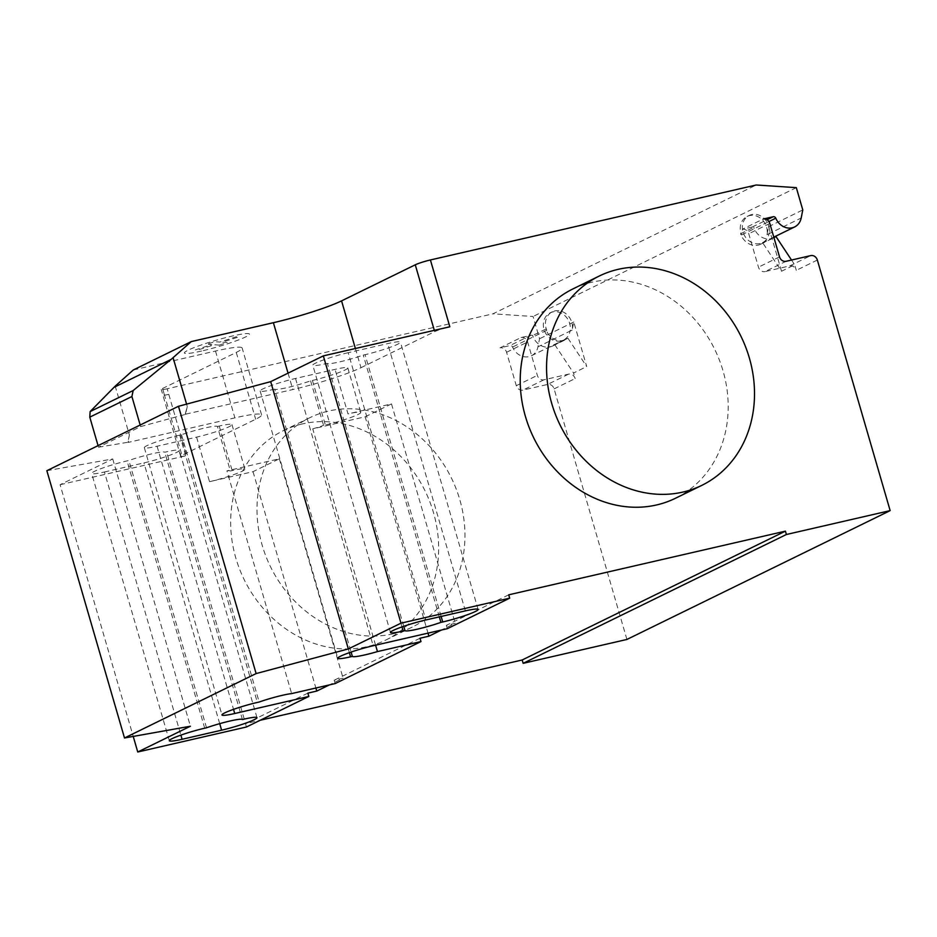 <?xml version="1.0" encoding="UTF-8"?>
<svg xmlns="http://www.w3.org/2000/svg" width="937" height="937" viewBox="0 0 937 937"><rect width="100%" height="100%" fill="white"/><g stroke="black" fill="none" stroke-linecap="round" stroke-linejoin="round"><path stroke-width="0.7" stroke-dasharray="4.68 3.51" d="M302.288 423.934A116.551 100.739 63.9 0 0 283.419 430.622A116.551 100.739 63.9 0 0 239.521 568.982A116.551 100.739 63.9 0 0 366.999 646.671A116.551 100.739 63.9 0 0 385.88 639.994A116.551 100.739 63.9 0 0 429.767 501.623A116.551 100.739 63.9 0 0 302.288 423.934M393.329 633.787A116.551 100.739 -116.1 0 1 265.85 556.098A116.551 100.739 -116.1 0 1 309.737 417.738A116.551 100.739 -116.1 0 1 328.618 411.05A116.551 100.739 -116.1 0 1 456.096 488.739A116.551 100.739 -116.1 0 1 412.21 627.111A116.551 100.739 -116.1 0 1 393.329 633.787M572.975 288.901A116.551 100.739 -116.1 0 1 591.856 282.213A116.551 100.739 -116.1 0 1 719.335 359.913A116.551 100.739 -116.1 0 1 675.448 498.273M348.189 352.687A25.053 2.483 163.8 0 0 312.806 365.219A25.053 2.483 163.8 0 0 325.549 363.767L327.353 363.357A25.053 2.483 163.8 0 0 363.263 355.088L365.067 354.678A25.053 2.483 163.8 0 0 400.45 342.146A25.053 2.483 163.8 0 0 387.707 343.598L348.189 352.687L425.843 619.978M439.312 616.874L363.263 355.088M403.753 626.303L327.353 363.357M104.429 471.99L143.947 462.901A25.053 2.483 163.8 0 0 179.33 450.369A25.053 2.483 163.8 0 0 166.587 451.821L164.771 452.231A25.053 2.483 163.8 0 0 128.873 460.489L127.057 460.91A25.053 2.483 163.8 0 0 91.674 473.443A25.053 2.483 163.8 0 0 104.429 471.99L180.876 735.123M206.527 727.78L128.873 460.489M242.437 719.522L164.771 452.231M46.85 470.702L112.745 458.954L60.097 484.71L133.23 736.435M112.745 458.954L190.398 726.234M167.173 388.785A11.654 1.16 -16.2 0 1 161.246 389.464A11.654 1.16 -16.2 0 1 162.558 388.492L164.174 394.055A11.654 1.16 163.8 0 0 162.862 395.039A11.654 1.16 163.8 0 0 168.789 394.36L167.173 388.785L492.967 313.825L756.206 184.999M60.097 484.71L186.58 455.616A11.654 1.16 -16.2 0 1 180.654 456.284A11.654 1.16 -16.2 0 1 181.965 455.312L255.672 419.237A52.449 5.212 -16.2 0 0 261.575 414.833A52.449 5.212 -16.2 0 0 234.894 417.867L128.17 442.428L129.365 434.885L115.204 386.126M133.335 369.951L215.487 351.047A52.449 5.212 -16.2 0 1 242.156 348.014A52.449 5.212 -16.2 0 1 236.265 352.417L162.558 388.492M185.292 413.767L187.283 406.541L185.467 414.388L140.632 426.593L98.514 447.207L98.057 445.637M140.632 426.593L140.175 425.023M98.514 447.207L128.791 442.123L128.603 441.514M129.365 434.885L127.994 441.807M355.392 348.505L360.968 367.702A52.449 5.212 -16.2 0 1 292.812 389.534L186.088 414.084L185.901 413.463M187.283 406.541L186.58 404.116M185.467 414.388L186.088 414.084M375.596 645.195L312.747 428.853L365.161 416.789L428.01 633.131M274.705 389.124L272.901 389.534A25.053 2.483 -16.2 0 1 260.158 390.987A25.053 2.483 -16.2 0 1 295.53 378.454L335.059 369.365A25.053 2.483 -16.2 0 1 347.803 367.913A25.053 2.483 -16.2 0 1 312.419 380.445L310.615 380.855A25.053 2.483 -16.2 0 1 274.705 389.124L351.106 652.058M310.615 380.855L323.558 425.41L325.362 424.988A25.053 2.483 163.8 0 0 360.745 412.456A25.053 2.483 163.8 0 0 348.002 413.908L335.059 369.365M312.747 428.853A25.053 2.483 163.8 0 0 323.558 425.41M217.431 426.464L219.235 426.054A25.053 2.483 -16.2 0 1 231.978 424.602A25.053 2.483 -16.2 0 1 196.594 437.134L157.076 446.223A25.053 2.483 -16.2 0 1 144.321 447.675A25.053 2.483 -16.2 0 1 179.705 435.143L181.52 434.733A25.053 2.483 -16.2 0 1 217.431 426.464L230.373 471.018A25.053 2.483 163.8 0 0 226.93 470.854L291.641 693.591M181.52 434.733L259.174 702.012M335.165 683.577L334.193 680.239L343.083 678.189L329.344 684.912M196.594 437.134L209.537 481.677L253.025 471.674L279.343 458.79L226.93 470.854M279.343 458.79L343.083 678.189M253.025 471.674L315.874 688.016M447.3 628.692L446.328 625.354L455.23 623.304L441.479 630.027M365.161 416.789L391.49 403.906L348.002 413.908M391.49 403.906L455.23 623.304M209.537 481.677A25.053 2.483 163.8 0 0 244.92 469.144A25.053 2.483 163.8 0 0 232.177 470.597L230.373 471.018M128.17 442.428L128.791 442.123M420.01 638.238L334.193 680.239M246.454 726.995L245.482 723.657L260.193 720.26M307.875 693.122L245.482 723.657M360.968 367.702L434.674 331.628A11.654 1.16 163.8 0 1 449.83 326.779M508.721 594.819L446.328 625.354M567.951 338.245L586.714 366.566L573.772 322.012L572.179 330.082A15.156 13.095 63.9 0 0 566.92 314.563A15.156 13.095 63.9 0 0 552.291 311.81A15.156 13.095 63.9 0 0 546.775 330.281A2.331 2.015 63.9 0 0 545.791 329.098A15.73 13.598 63.9 0 0 565.866 339.545A15.73 13.598 63.9 0 0 567.951 338.245L554.786 344.687A15.73 13.598 -116.1 0 1 552.701 345.987A15.73 13.598 -116.1 0 1 532.638 335.54A2.331 2.015 63.9 0 0 531.092 335.235L521.077 337.543L500.018 347.85L510.033 345.542A2.331 2.015 -116.1 0 1 512.551 347.03A15.156 13.095 63.9 0 0 531.384 355.779A15.156 13.095 63.9 0 0 537.955 346.831L539.548 338.749L533.083 316.483L492.967 313.825M781.517 271.238L768.563 226.672L766.981 234.742A15.156 13.095 63.9 0 0 761.722 219.223A15.156 13.095 63.9 0 0 747.082 216.47A15.156 13.095 63.9 0 0 741.577 234.941A2.331 2.015 63.9 0 0 740.593 233.758A15.73 13.598 63.9 0 0 760.657 244.217A15.73 13.598 63.9 0 0 762.741 242.906L781.517 271.238L794.681 264.796L796.286 270.348A5.833 5.036 -116.1 0 0 789.727 265.909L765.025 271.601L786.084 261.294M766.981 234.742L769.078 233.711A15.156 13.095 -116.1 0 1 762.507 242.66A15.156 13.095 -116.1 0 1 743.685 233.91A15.156 13.095 -116.1 0 1 749.19 215.44A15.156 13.095 -116.1 0 1 763.819 218.192A15.156 13.095 -116.1 0 1 769.078 233.711L801.194 217.993M768.563 226.672L802.786 209.923M741.577 234.941L768.926 221.554M740.593 233.758L753.758 227.316A2.331 2.015 63.9 0 0 752.212 227.023L742.198 229.319L763.257 219.012M742.198 229.319A5.833 5.036 -116.1 0 1 748.757 233.758L758.466 267.162A5.833 5.036 63.9 0 0 765.025 271.601M773.892 237.459L762.741 242.906M773.962 237.705A15.73 13.598 -116.1 0 1 773.821 237.775A15.73 13.598 -116.1 0 1 753.758 227.316M791.531 260.041L794.681 264.796M796.321 187.646L533.083 316.483M626.912 639.456L554.107 388.867A5.833 5.036 63.9 0 0 547.548 384.439L522.846 390.12A5.833 5.036 -116.1 0 1 516.287 385.693L506.577 352.277A5.833 5.036 63.9 0 0 500.018 347.85M521.077 337.543A5.833 5.036 -116.1 0 1 527.636 341.97L537.346 375.386A5.833 5.036 63.9 0 0 543.905 379.813L568.607 374.132A5.833 5.036 -116.1 0 1 575.166 378.56L573.549 373.008L586.714 366.566M573.772 322.012L539.548 338.749M572.179 330.082L570.071 331.112A15.156 13.095 -116.1 0 1 563.5 340.061A15.156 13.095 -116.1 0 1 544.666 331.311A15.156 13.095 -116.1 0 1 550.183 312.841A15.156 13.095 -116.1 0 1 564.812 315.593A15.156 13.095 -116.1 0 1 570.071 331.112L537.955 346.831M545.791 329.098L532.638 335.54M546.775 330.281L512.551 347.03M554.786 344.687L573.549 373.008M219.281 345.097L227.269 342.532L222.245 342.204L238.724 336.933L236.288 336.77L219.797 342.052L214.772 341.712L206.784 344.277L211.821 344.605L195.329 349.888L197.766 350.04L214.245 344.769L219.281 345.097M201.619 351.024A33.861 3.361 -16.2 0 1 199.698 345.519A33.861 3.361 -16.2 0 1 249.418 334.076A33.861 3.361 -16.2 0 1 201.619 351.024M401.996 626.912L325.549 363.767M465.361 610.889L387.707 343.598M441.128 616.464L365.067 354.678M219.715 723.657L143.947 462.901M204.711 728.201L127.057 460.91M244.241 719.101L166.587 451.821M164.174 394.055L181.965 455.312M168.789 394.36L186.58 455.616M236.265 352.417L255.672 419.237M215.487 351.047L234.894 417.867M288.057 373.149L292.812 389.534M272.901 389.534L349.349 652.679M295.53 378.454L373.184 645.745M157.076 446.223L233.524 709.356M219.235 426.054L232.177 470.597M179.705 435.143L257.359 702.434M312.419 380.445L325.362 424.988M434.311 330.351L434.674 331.628M752.212 227.023L767.075 219.75M769.816 223.451L748.757 233.758M779.525 256.855L758.466 267.162M789.727 265.909L810.786 255.602M817.345 260.041L796.286 270.348M554.107 388.867L575.166 378.56M531.092 335.235L510.033 345.542M506.577 352.277L527.636 341.97M516.287 385.693L537.346 375.386M543.905 379.813L522.846 390.12M568.607 374.132L547.548 384.439M283.407 430.622L309.737 417.738M390.46 632.51L312.806 365.219M478.104 609.437L400.45 342.146M169.328 740.734L91.674 473.443M256.984 717.648L179.33 450.369M180.654 456.284L161.246 389.464M261.575 414.833L242.156 348.014M260.158 390.987L337.812 658.278M231.978 424.602L244.92 469.144M144.321 447.675L221.975 714.966M347.803 367.913L360.745 412.456M412.21 627.111L385.88 639.994M773.798 237.131L762.507 242.66M747.082 216.47L749.19 215.44M760.657 244.217L773.821 237.775M531.384 355.779L563.5 340.061M552.291 311.81L550.183 312.841M552.701 345.987L565.866 339.545"/><path stroke-width="1.41" d="M682.897 492.077A116.551 100.739 63.9 0 0 701.766 485.389A116.551 100.739 63.9 0 0 745.653 347.03A116.551 100.739 63.9 0 0 618.186 269.341A116.551 100.739 63.9 0 0 599.305 276.017A116.551 100.739 63.9 0 0 555.418 414.377A116.551 100.739 63.9 0 0 682.897 492.077M701.766 485.389L675.448 498.273A116.551 100.739 -116.1 0 1 656.568 504.961A116.551 100.739 -116.1 0 1 529.089 427.26A116.551 100.739 -116.1 0 1 572.975 288.901L599.305 276.017M440.917 622.379A25.053 2.483 -16.2 0 1 405.007 630.636L403.203 631.058A25.053 2.483 -16.2 0 1 390.46 632.51A25.053 2.483 -16.2 0 1 425.843 619.978L465.361 610.889A25.053 2.483 -16.2 0 1 478.104 609.437A25.053 2.483 -16.2 0 1 442.732 621.969L440.917 622.379L439.312 616.874M405.007 630.636L403.753 626.303M221.6 730.181L182.083 739.281A25.053 2.483 -16.2 0 1 169.328 740.734A25.053 2.483 -16.2 0 1 204.711 728.201L206.527 727.78A25.053 2.483 -16.2 0 1 242.437 719.522L244.241 719.101A25.053 2.483 -16.2 0 1 256.984 717.648A25.053 2.483 -16.2 0 1 221.6 730.181L219.715 723.657M133.23 736.435L137.751 752.001L246.454 726.995L308.835 696.46L234.73 713.514A25.053 2.483 -16.2 0 1 221.975 714.966A25.053 2.483 -16.2 0 1 257.359 702.434L259.174 702.012A25.053 2.483 -16.2 0 1 291.641 693.591L335.165 683.577L420.982 641.576L377.459 651.59L375.596 645.195M270.688 381.652L348.341 648.943L400.989 623.175L323.335 355.884L270.688 381.652L178.475 406.283L46.85 470.702L124.504 737.981L190.398 726.234L137.751 752.001M171.131 359.398L133.171 390.53L131.906 396.527L89.788 417.141L90.139 411.577L115.204 386.126L133.335 369.951L191.242 341.607L171.131 359.398L113.963 387.379M90.139 411.577L133.171 390.53M98.057 445.637L89.788 417.141M140.175 425.023L131.906 396.527M355.392 348.505L341.56 300.882A52.449 5.212 -16.2 0 1 273.393 322.703L191.242 341.607M186.58 404.116L173.111 357.782M428.01 633.131L428.9 636.188L420.01 638.238L420.982 641.576M377.459 651.59A25.053 2.483 -16.2 0 1 352.359 656.404L350.555 656.825A25.053 2.483 -16.2 0 1 337.812 658.278A25.053 2.483 -16.2 0 1 373.184 645.745L447.3 628.692L509.693 598.157L508.721 594.819L785.417 531.15L786.389 534.5L523.151 663.326L626.912 639.456L890.15 510.618L817.345 260.041A5.833 5.036 63.9 0 0 810.786 255.602L786.084 261.294A5.833 5.036 -116.1 0 1 779.525 256.855L769.816 223.451A5.833 5.036 63.9 0 0 763.257 219.012L773.271 216.716A2.331 2.015 -116.1 0 1 775.789 218.192A15.156 13.095 63.9 0 0 794.623 226.941A15.156 13.095 63.9 0 0 801.194 217.993L802.786 209.923L796.321 187.646L756.206 184.999L430.411 259.959A11.654 1.16 163.8 0 0 415.267 264.808L341.56 300.882M351.106 652.058L352.359 656.404M315.874 688.016L316.765 691.073L307.875 693.122L308.835 696.46M441.479 630.027L428.9 636.188M329.344 684.912L316.765 691.073M348.341 648.943L256.129 673.574L178.475 406.283M124.504 737.981L256.129 673.574M400.989 623.175L509.693 598.157M323.335 355.884L449.83 326.779L430.411 259.959M260.193 720.26L522.178 659.988L523.151 663.326M522.178 659.988L785.417 531.15M786.389 534.5L890.15 510.618M773.962 237.705A15.73 13.598 -116.1 0 0 775.906 236.464L773.892 237.459M775.906 236.464L791.531 260.041M403.203 631.058L401.996 626.912M442.732 621.969L441.128 616.464M182.083 739.281L180.876 735.123M288.057 373.149L273.393 322.703M349.349 652.679L350.555 656.825M233.524 709.356L234.73 713.514M415.267 264.808L434.311 330.351M768.926 221.554L775.789 218.192M767.075 219.75L773.271 216.716M794.623 226.941L773.798 237.131"/></g></svg>
